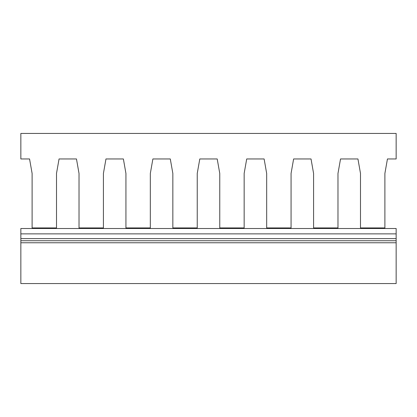 <?xml version="1.0" encoding="UTF-8"?>
<svg xmlns="http://www.w3.org/2000/svg" width="417" height="417" viewBox="0 0 417 417"><rect width="100%" height="100%" fill="white"/><g stroke="black" fill="none" stroke-linecap="round" stroke-linejoin="round"><path stroke-width="0.63" d="M396.15 158.96L396.15 133.44L20.85 133.44L20.85 158.96L29.555 158.96L32.109 173.441L32.109 227.932L56.504 227.932L56.504 173.441L59.058 158.96L76.467 158.96L79.021 173.441L79.021 227.932L103.416 227.932L103.416 173.441L105.97 158.96L123.38 158.96L125.934 173.441L125.934 227.932L150.328 227.932L150.328 173.441L152.883 158.96L170.292 158.96L172.847 173.441L172.847 227.932L197.241 227.932L197.241 173.441L199.795 158.96L217.205 158.96L219.759 173.441L219.759 227.932L244.153 227.932L244.153 173.441L246.708 158.96L264.117 158.96L266.671 173.441L266.671 227.932L291.066 227.932L291.066 173.441L293.62 158.96L311.03 158.96L313.584 173.441L313.584 227.932L337.978 227.932L337.978 173.441L340.533 158.96L357.942 158.96L360.497 173.441L360.497 227.932L384.891 227.932L384.891 173.441L387.445 158.96L396.15 158.96M32.109 223.324L32.109 173.441L29.555 158.96M79.021 228.506L79.021 227.932M32.109 228.506L32.109 227.932M56.504 227.932L56.504 228.506M103.416 227.932L103.416 228.506M150.328 227.932L150.328 228.506M125.934 228.506L125.934 227.932M197.241 227.932L197.241 228.506M172.847 228.506L172.847 227.932M244.153 227.932L244.153 228.506M219.759 228.506L219.759 227.932M291.066 227.932L291.066 228.506M266.671 228.506L266.671 227.932M337.978 227.932L337.978 228.506M313.584 228.506L313.584 227.932M384.891 227.932L384.891 228.506M360.497 228.506L360.497 227.932M384.891 223.324L384.891 173.441L387.445 158.96M360.497 223.324L360.497 173.441L357.942 158.96L340.533 158.96L337.978 173.441L337.978 223.324M313.584 223.324L313.584 173.441L311.03 158.96L293.62 158.96L291.066 173.441L291.066 223.324M266.671 223.324L266.671 173.441L264.117 158.96L246.708 158.96L244.153 173.441L244.153 223.324M219.759 223.324L219.759 173.441L217.205 158.96L199.795 158.96L197.241 173.441L197.241 223.324M172.847 223.324L172.847 173.441L170.292 158.96L152.883 158.96L150.328 173.441L150.328 223.324M125.934 223.324L125.934 173.441L123.38 158.96L105.97 158.96L103.416 173.441L103.416 223.324M79.021 223.324L79.021 173.441L76.467 158.96L59.058 158.96L56.504 173.441L56.504 223.324M20.85 238.607L20.85 283.56L396.15 283.56L396.15 228.506L20.85 228.506L20.85 238.607L396.15 238.607M396.15 242.762L20.85 242.762M20.85 240.734L396.15 240.734M20.85 233.874L396.15 233.874"/></g></svg>
